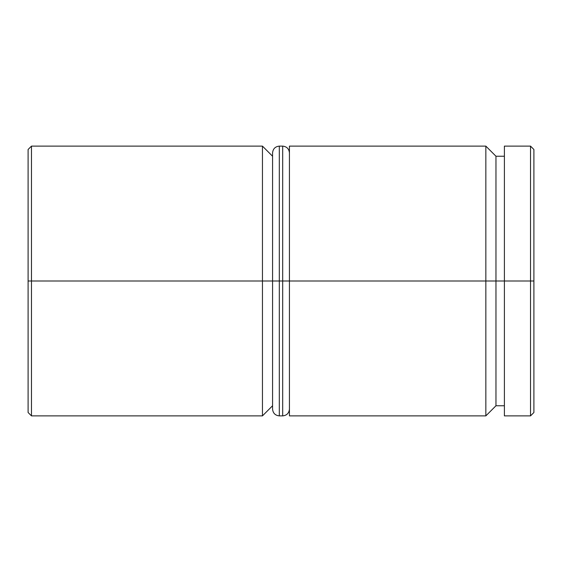 <?xml version="1.0" encoding="UTF-8"?>
<svg xmlns="http://www.w3.org/2000/svg" width="562" height="562" viewBox="0 0 562 562"><rect width="100%" height="100%" fill="white"/><g stroke="black" fill="none" stroke-linecap="round" stroke-linejoin="round"><path stroke-width="0.84" d="M485.849 281L485.849 415.88L485.849 281L289.43 281L289.43 415.88L289.43 281L485.849 281L485.849 146.12L485.849 281L495.965 281L485.849 281M504.395 405.764L495.965 405.764L495.965 281L495.965 405.764L485.849 415.88L289.43 415.88M262.454 281L262.454 415.88L262.454 281L28.1 281L28.1 412.508L28.1 149.492L28.1 281L31.472 281L31.472 415.88L31.472 281L262.454 281L262.454 146.12L262.454 281L272.57 281L262.454 281M530.528 281L530.528 415.88L530.528 281L495.965 281L504.395 281L504.395 415.88L504.395 281L530.528 281L530.528 146.12L530.528 281L533.9 281L530.528 281M533.9 412.508L533.9 281L533.9 412.508L530.528 415.88L504.395 415.88M533.9 149.492L533.9 281L533.9 149.492L530.528 146.12L504.395 146.12L504.395 281L504.395 146.12M289.43 146.12L289.43 281L289.43 146.12L485.849 146.12L495.965 156.236L495.965 281L495.965 156.236L504.395 156.236M272.57 156.236L262.454 146.12L31.472 146.12L31.472 281L31.472 146.12L28.1 149.492M272.57 281L272.57 409.136L272.57 281L279.314 281L272.57 281L272.57 152.864L272.57 281M289.43 409.136C289.001 413.203 286.753 415.451 282.686 415.88L282.686 281L289.43 281L282.686 281L282.686 415.88L279.314 415.88L279.314 281L279.314 415.88C275.247 415.451 272.999 413.203 272.57 409.136M282.686 281L279.314 281L282.686 281L282.686 146.12L282.686 281M289.43 152.864C289.001 148.797 286.753 146.549 282.686 146.12L279.314 146.12L279.314 281L279.314 146.12C275.247 146.549 272.999 148.797 272.57 152.864M28.1 412.508L31.472 415.88L262.454 415.88L272.57 405.764"/></g></svg>
